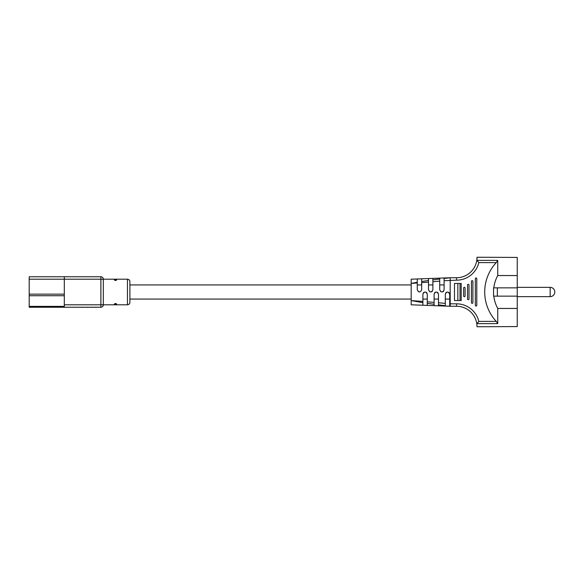 <?xml version="1.0" encoding="UTF-8"?>
<svg xmlns="http://www.w3.org/2000/svg" width="584" height="584" viewBox="0 0 584 584"><rect width="100%" height="100%" fill="white"/><g stroke="black" fill="none" stroke-linecap="round" stroke-linejoin="round"><path stroke-width="0.88" d="M423.524 292.65L422.889 294.197L422.889 305.242L422.889 302.68L411.187 300.563L411.187 304.804L450.198 306.264L449.709 306.206L449.709 294.197L449.14 292.715M438.496 304.833L438.496 302.76L445.322 303.381L445.322 305.68L438.496 304.833L438.496 305.826L434.109 305.658L434.109 304.271L427.276 303.337L427.276 294.197C425.816 291.365 424.349 291.365 422.889 294.197L422.889 294.351M427.276 294.197L426.736 292.745M426.641 292.65L425.984 292.19M424.239 292.168L423.539 292.635M449.074 292.65L448.534 292.248M449.709 299.074L445.322 299.074L449.709 299.074M445.957 292.65L445.322 294.351M446.658 292.175L445.986 292.62M438.496 294.351L437.934 292.723M437.861 292.65L437.336 292.263M434.109 299.074L438.496 299.074L434.109 299.074L434.109 294.197L434.109 305.658M435.474 292.161L434.759 292.635M434.744 292.65L434.109 294.197C435.569 291.365 437.029 291.365 438.496 294.197L438.496 302.76M427.276 299.074L422.889 299.074L427.276 299.074M127.458 279.196C128.94 279.342 129.757 280.159 129.896 281.634L129.896 299.074L411.187 299.074L411.187 284.926L129.896 284.926L129.896 302.366C129.757 303.841 128.94 304.658 127.458 304.804L127.458 279.196L103.324 279.196L103.324 304.804L100.886 304.804L100.886 279.196L64.313 279.196L64.313 304.804L100.886 304.804L100.886 307.242L29.2 307.242L29.2 276.758L100.886 276.758A2.438 2.438 0 0 1 103.324 279.196L100.886 279.196L100.886 276.758M421.67 305.191L417.283 305.031M432.89 305.614L428.495 305.447M444.103 306.038L439.716 305.87M445.322 305.68L445.322 306.082L449.709 306.206M422.889 305.242L427.276 305.403L427.276 303.337M496.254 321.39L497.743 323.609L477.004 323.609L478.822 321.39L496.254 321.39A43.194 43.194 0 0 1 496.254 262.61L478.822 262.61A22.922 22.922 0 0 1 456.542 280.174L444.103 280.729L444.103 278.473L450.198 277.736L411.187 279.196L411.187 283.437L417.283 282.254L417.283 282.97L411.187 283.437L411.187 300.563L422.889 301.461M427.276 301.811L434.109 302.373M449.709 294.197C448.249 291.365 446.789 291.365 445.322 294.197L445.322 303.381M449.709 303.804L456.542 303.826A22.922 22.922 0 0 1 478.822 321.39L477.807 322.653M450.198 280.174L450.198 303.826M444.103 289.803L444.103 277.962L439.716 278.13L439.716 289.803C441.175 292.635 442.635 292.635 444.103 289.803L443.468 291.35M439.716 281.13L432.89 281.729L432.89 279.889L439.716 279.013L439.716 281.13M428.495 280.488L428.495 278.553L428.495 282.094L421.67 282.634L421.67 281.51L428.495 280.488L428.495 289.803C429.955 292.635 431.423 292.635 432.89 289.803L432.89 281.729M417.283 282.97L417.283 289.803C418.743 292.635 420.203 292.635 421.67 289.803L421.67 282.634M417.283 289.803L418.546 291.796M417.283 284.926L421.67 284.926L417.283 284.926M428.495 284.926L432.89 284.926L428.495 284.926L428.495 289.803L429.714 291.766M431.474 291.854L432.277 291.321M439.716 289.803L440.898 291.752M439.716 284.926L444.103 284.926L439.716 284.926M442.76 291.825L443.431 291.387M477.004 323.609L476.843 324.054A20.484 20.484 0 0 0 456.542 306.264A20.484 20.484 0 0 1 476.843 324.054L477.019 326.748L476.843 324.054A20.484 20.484 0 0 0 456.542 306.264L450.198 306.264L450.198 303.848M450.133 305.534L450.147 304.775M456.542 280.174L456.542 277.736A20.484 20.484 0 0 0 476.843 259.946A20.484 20.484 0 0 1 456.542 277.736L450.198 277.736L450.198 280.152M421.67 281.51L421.67 278.809L417.283 278.969L417.283 282.254M454.476 300.534L454.476 283.466L457.834 283.466L457.834 300.534L454.476 300.534M460.024 283.466L460.024 300.534L461.192 300.534L461.192 283.466L457.834 283.466M432.89 279.889L432.89 278.386L428.495 278.553M422.889 278.758L427.276 278.597M445.322 277.918L449.709 277.758M434.109 278.342L438.496 278.174M476.843 259.946L477.019 257.252L477.004 260.391L497.743 260.391L496.254 262.61M478.822 262.61L477.004 260.391M463.63 288.036L463.63 295.964A0.73 0.73 0 0 0 464.36 296.694A0.73 0.73 0 0 0 465.09 295.964L465.09 288.036A0.73 0.73 0 0 0 464.36 287.306A0.73 0.73 0 0 0 463.63 288.036M476.792 278.678A0.73 0.73 0 0 0 476.062 277.947A0.73 0.73 0 0 0 475.332 278.678L475.332 305.322A0.73 0.73 0 0 0 476.062 306.053A0.73 0.73 0 0 0 476.792 305.322L476.792 278.678M472.894 281.386A0.73 0.73 0 0 0 472.164 280.656A0.73 0.73 0 0 0 471.434 281.386L471.434 302.614A0.73 0.73 0 0 0 472.164 303.344A0.73 0.73 0 0 0 472.894 302.614L472.894 281.386M468.996 298.964L468.996 285.036A0.73 0.73 0 0 0 468.259 284.306A0.73 0.73 0 0 0 467.529 285.036L467.529 298.964A0.73 0.73 0 0 0 468.259 299.694A0.73 0.73 0 0 0 468.996 298.964M460.024 300.534L457.834 300.534M493.801 287.854A34.361 34.361 0 0 1 497.743 275.546L517.249 275.546L517.249 287.854L493.546 287.854L493.546 296.146L497.349 296.146L497.349 287.854M497.743 260.391L497.743 275.546M517.249 287.854L517.249 308.454L497.743 308.454L497.743 323.609M497.743 308.454A34.361 34.361 0 0 1 493.801 296.146M517.249 308.454L517.249 326.58L477.019 326.748M477.019 257.252L517.249 257.42L517.249 275.546M517.249 296.146L497.349 296.146M517.249 298.709L517.249 323.091M517.249 260.909L517.249 267.005M92.382 307.337L90.308 307.242L92.382 307.337M80.555 307.242L82.629 307.337L80.555 307.242M85.432 307.242L87.505 307.337L85.432 307.242M95.185 307.242L97.258 307.242L95.185 307.337M64.313 307.242L64.313 304.804M29.2 279.196L64.313 279.196L64.313 276.758M100.886 307.242A2.438 2.438 0 0 0 103.324 304.804A2.438 2.438 0 0 1 100.886 307.242M87.505 276.758L85.432 276.758M80.555 276.758L82.629 276.758M90.308 276.758L92.382 276.758M95.185 276.758L97.258 276.758M115.515 304.3L114.369 303.935L115.515 303.468L116.654 303.935L115.515 304.3M115.515 279.7L116.654 280.064L115.515 280.532L114.369 280.064L115.515 279.7M476.843 324.054A20.484 20.484 0 0 0 456.542 306.264L456.542 303.826M550.164 296.636A4.635 4.635 0 0 0 554.8 292A4.635 4.635 0 0 0 550.164 287.364L550.164 296.636L517.249 296.636M29.2 306.381L64.313 306.381M29.2 294.154L64.313 294.154M64.313 295.73L29.2 295.73M550.164 287.364L517.249 287.364M127.458 304.804L103.324 304.804"/></g></svg>
